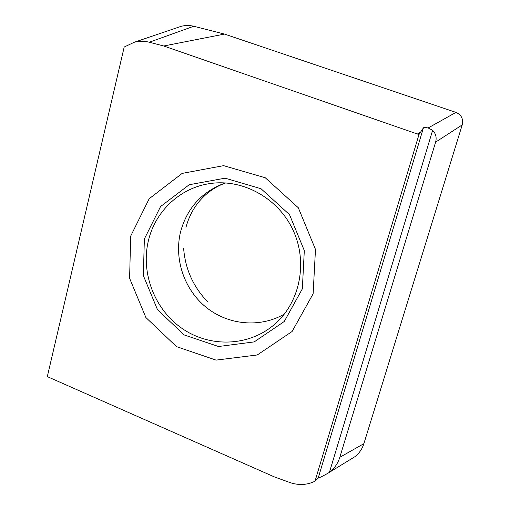 <?xml version="1.0" encoding="UTF-8"?>
<svg xmlns="http://www.w3.org/2000/svg" width="510" height="510" viewBox="0 0 510 510"><rect width="100%" height="100%" fill="white"/><g stroke="black" fill="none" stroke-linecap="round" stroke-linejoin="round"><path stroke-width="0.76" d="M130.675 236.124L149.2 198.715L182.178 173.394L223.609 165.654L265.264 177.76L298.305 207.748L315.48 249.428L313.121 293.817L292.09 331.5L257.269 354.966L216.049 360.111L176.498 346.621L145.873 317.513L129.604 278.307L130.675 236.124M163.729 45.996L149.283 42.234C144.254 40.953 139.249 40.959 134.264 42.253L124.198 47.022L47.315 376.616L274.354 476.901L289.808 482.498C298.662 485.526 307.065 485.086 315.008 481.191L418.984 134.551L163.729 45.996L224.508 34.074L455.959 112.398L428.145 127.965L432.627 130.305C435.833 133.594 436.834 137.534 435.623 142.118L339.813 457.304C337.907 463.443 334.445 468.441 329.434 472.298L432.627 130.305M149.283 42.234L193.73 26.271C189.497 25.226 185.27 25.245 181.056 26.348L177.722 27.483M315.008 481.191L318.183 478.106L423.421 127.863L418.984 134.551M435.623 142.118L462.213 124.905C463.501 118.97 461.416 114.801 455.959 112.398M318.183 478.106C320.242 477.449 323.869 475.6 329.065 472.572M350.599 459.338L354.743 456.801C359.142 453.409 362.189 449.036 363.879 443.674L339.813 457.304M423.421 127.863C423.874 127.366 425.448 127.404 428.145 127.965M462.213 124.905L363.879 443.674M193.73 26.271L224.508 34.074M208.016 302.188C193.36 287.13 185.226 269.121 183.613 248.166M148.512 240.267C155.524 210.866 180.636 187.323 210.777 183.46C243.423 178.882 278.505 198.441 293.167 230.361C307.951 262.223 300.103 301.646 275.47 323.576C250.149 346.296 211.095 348.018 182.975 329.065C154.785 310.176 140.358 273.111 148.512 240.267M144.362 238.96L160.554 206.55L189.223 184.728L225.095 178.175L261.043 188.738L289.501 214.633L304.311 250.563L302.341 288.858L284.274 321.472L254.216 341.904L218.503 346.513L184.135 334.917L157.482 309.672L143.355 275.604L144.362 238.96M420.489 132.256L417.505 133.926M284.351 314.077C259.979 328.204 228.085 325.074 206.097 307.275C184.097 289.457 173.757 258.704 180.687 231.368C187.38 207.583 202.253 191.435 225.312 182.918M134.085 42.311L181.056 26.348M329.454 472.286L354.679 456.839M225.701 182.937C214.978 186.781 205.874 193.264 198.396 202.387C192.703 209.502 188.553 217.827 185.952 227.352M212.332 183.262L210.777 183.46"/></g></svg>
